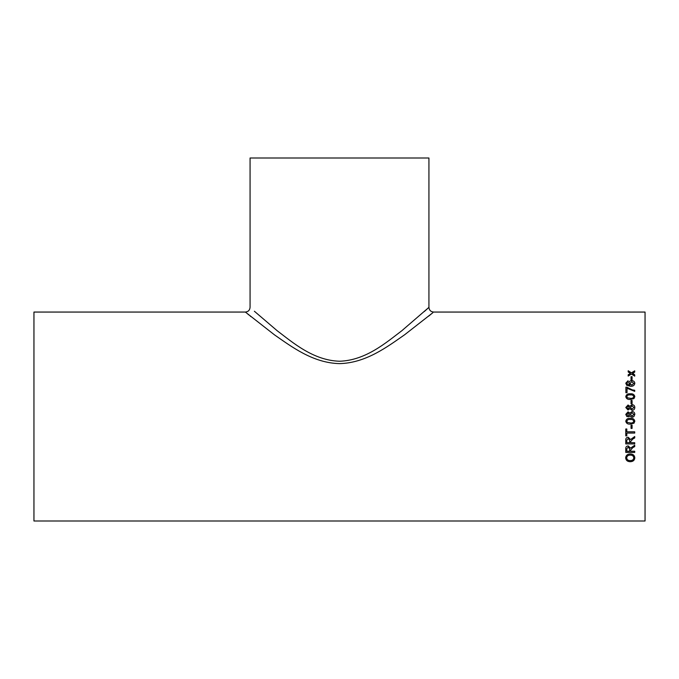 <?xml version="1.0" encoding="UTF-8"?>
<svg xmlns="http://www.w3.org/2000/svg" width="679" height="679" viewBox="0 0 679 679"><rect width="100%" height="100%" fill="white"/><g stroke="black" fill="none" stroke-linecap="round" stroke-linejoin="round"><path stroke-width="1.02" d="M628.796 416.728L626.827 416.533L625.775 414.377L628.058 411.839L629.806 413.163L632.107 411.499C633.83 411.661 634.729 412.62 634.823 414.36L633.931 416.533L632.081 417.22L630.341 416.533L629.806 415.523L629.127 416.533L626.989 416.626M254.37 311.237L277.236 330.783C292.988 342.674 313.291 360.422 339.517 361.236C365.76 360.422 386.139 342.572 401.807 330.749L428.933 307.358C429.213 310.21 430.783 311.78 433.635 312.06L645.05 312.06L645.05 521.005L33.95 521.005L33.95 312.06L245.365 312.06L274.469 334.849C291.232 346.443 312.875 363.044 339.525 363.613C366.176 363.036 387.904 346.341 404.574 334.806L432.879 312.679M631.046 379.782L631.046 376.692L632.073 376.692L632.073 379.782L631.046 379.782M628.185 381.827L627.269 382.218L627.073 384.178L630.044 385.188L628.864 383.126C629.068 381.539 630.036 380.707 631.767 380.639C633.609 380.715 634.627 381.606 634.823 383.304C634.441 385.46 633.006 386.453 630.528 386.283L626.793 385.358L625.775 383.177L628.067 380.749L628.185 381.827M625.894 387.191L626.819 387.191L625.894 387.166L625.894 392.7L627.04 392.7L627.04 388.261L634.712 391.367L634.712 390.255L632.276 389.873L634.712 390.272M626.819 387.166L632.276 389.873L626.819 387.191M625.775 396.621C626.301 394.482 627.812 393.548 630.307 393.812C632.803 393.548 634.305 394.482 634.823 396.621L633.965 398.581L630.307 399.439C627.786 399.693 626.276 398.751 625.775 396.621C626.301 394.499 627.812 393.565 630.307 393.837L630.307 393.837C632.803 393.565 634.305 394.499 634.823 396.638M631.046 403.742L631.046 400.449L632.073 400.449L632.073 403.742L631.046 403.742M628.033 410.014L625.775 407.51L628.058 404.99L629.806 406.305L632.107 404.65C633.83 404.811 634.729 405.762 634.823 407.502C634.729 409.25 633.813 410.201 632.081 410.354L629.806 408.665L628.033 410.014M625.775 421.226C626.301 419.045 627.812 418.094 630.307 418.366C632.803 418.094 634.305 419.045 634.823 421.226L633.965 423.221L630.307 424.086C627.786 424.35 626.276 423.399 625.775 421.226C626.284 423.399 627.795 424.35 630.307 424.078L633.965 423.212L634.823 421.226M631.046 428.415L631.046 425.113L632.073 425.113L632.073 428.415L631.046 428.415L632.073 428.407M626.81 431.819L626.81 428.984L625.775 428.984L625.775 435.884L626.81 435.884L626.81 433.066L634.712 433.066L634.712 431.819L626.81 431.819M634.712 437.913L632.82 439.007L634.712 437.93L634.712 436.521L630.587 439.551L628.185 437.234C626.454 437.42 625.648 438.396 625.775 440.162L625.775 443.922L634.712 443.922L634.712 442.7L630.698 442.7L630.698 441.409M632.82 439.024L630.698 441.452L632.82 439.007M634.712 446.561L632.82 447.622L634.712 446.587L634.712 445.203L630.587 448.165L628.185 445.908C626.454 446.086 625.648 447.045 625.775 448.768L625.775 452.426L634.712 452.426L634.712 451.246L630.698 451.246L630.698 449.973M632.82 447.648L630.698 450.024L632.82 447.622M625.665 457.85C625.936 455.329 627.472 454.022 630.256 453.928C633.032 454.03 634.559 455.337 634.823 457.858C634.559 460.294 633.074 461.584 630.358 461.712C627.506 461.678 625.945 460.396 625.665 457.85M632.803 373.229L634.712 374.901L634.712 376.158L631.445 374.061L628.185 376.056L628.185 374.791L630.443 373.416L628.185 371.973L628.185 370.742L631.445 372.813L634.712 370.844L634.712 372.084L632.803 373.229M428.644 316.151L432.345 313.121M247.716 313.995L248.904 314.963M250.161 315.981L251.001 316.669M245.365 312.06C248.217 311.78 249.787 310.21 250.067 307.358L250.067 157.995L428.933 157.995L428.933 307.358L428.288 307.943M427.914 308.274L424.231 311.593M634.712 374.935L632.446 373.45M628.185 370.776L631.445 372.813M631.445 372.847L634.712 370.878M628.185 374.825L630.443 373.416M634.823 457.824C634.568 460.26 633.074 461.542 630.358 461.678C627.506 461.644 625.945 460.362 625.665 457.816M633.796 457.858L633.796 457.824C633.524 455.974 632.344 455.057 630.248 455.074C628.151 455.057 626.972 455.974 626.692 457.807L626.692 457.841C626.972 459.742 628.194 460.651 630.375 460.574C632.412 460.557 633.549 459.649 633.796 457.858C633.524 456.008 632.344 455.083 630.248 455.1C628.151 455.091 626.972 456.008 626.692 457.841M634.712 452.401L625.775 452.401M628.211 447.088L626.81 448.726L628.211 447.088L629.671 448.955L628.211 447.113M629.671 448.98L629.671 451.246L626.81 451.246L626.81 448.692M634.712 443.896L625.775 443.896M628.211 438.447L626.81 440.119L628.211 438.473L629.671 440.365L628.211 438.473M629.671 440.382L629.671 442.7L626.81 442.7L626.81 440.119M626.81 435.876L625.775 435.876M634.712 433.058L626.81 433.058M633.796 421.226L633.796 421.226C633.244 419.809 632.081 419.232 630.299 419.512C628.516 419.232 627.354 419.809 626.81 421.235L627.421 422.423L630.299 422.941C632.081 423.221 633.244 422.652 633.796 421.226C633.244 419.8 632.081 419.232 630.299 419.512L630.299 419.512C628.516 419.232 627.354 419.809 626.81 421.243M625.775 414.377L628.058 411.847L629.806 413.163L632.107 411.499C633.83 411.669 634.729 412.62 634.823 414.36M633.337 416.94L632.081 417.22L630.341 416.533M630.358 414.385L632.056 416.074L633.796 414.351L632.09 412.645L630.358 414.385L632.056 416.074L633.796 414.351M626.81 414.36L628.033 415.735L629.323 414.351L628.092 412.985L626.81 414.36L628.033 415.735L629.323 414.351M625.775 407.519L628.058 404.998L629.806 406.314L632.107 404.659C633.83 404.82 634.729 405.77 634.823 407.51M630.358 407.527L632.056 409.208L633.796 407.493L632.09 405.787L630.358 407.527L632.056 409.216L633.796 407.493M626.81 407.502L628.033 408.877L629.323 407.485L628.092 406.127L626.81 407.502L628.033 408.868L629.323 407.485M631.046 400.466L632.073 400.466M626.81 396.629L627.421 397.809L630.299 398.31C632.081 398.59 633.244 398.03 633.796 396.638L633.796 396.621C633.244 395.22 632.081 394.66 630.299 394.932C628.516 394.66 627.354 395.229 626.81 396.629L627.421 397.801L630.299 398.31C632.081 398.581 633.244 398.013 633.796 396.621M626.81 383.253L627.073 384.204L630.044 385.214M628.864 383.151C629.068 381.564 630.036 380.732 631.767 380.664C633.609 380.741 634.627 381.632 634.823 383.329M625.775 383.202L628.067 380.775L628.185 381.853M629.9 383.431L631.742 385.214L633.796 383.414L631.801 381.717L629.9 383.431L631.742 385.188L633.796 383.389M631.046 376.726L632.073 376.726"/></g></svg>
